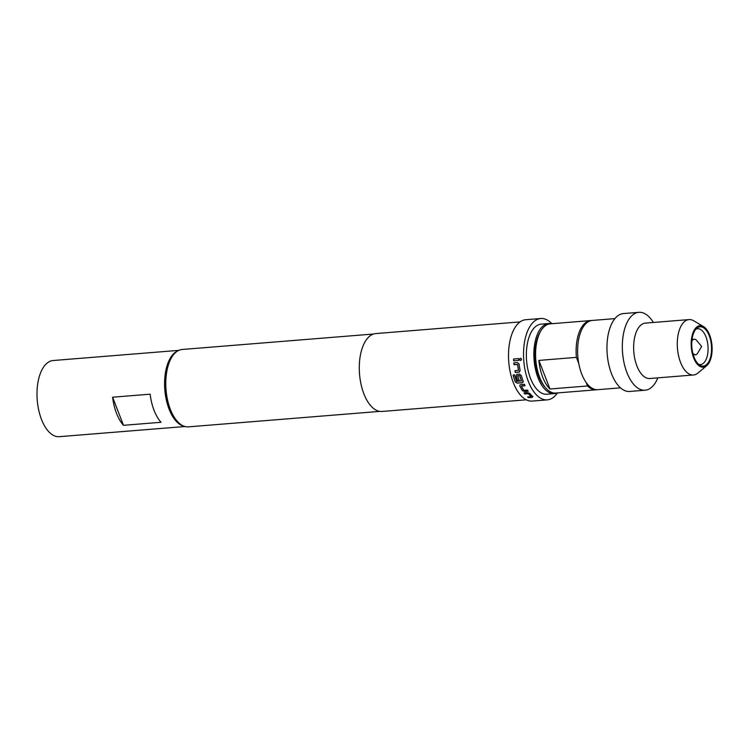<?xml version="1.0" encoding="UTF-8"?>
<svg xmlns="http://www.w3.org/2000/svg" width="749" height="749" viewBox="0 0 749 749"><rect width="100%" height="100%" fill="white"/><g stroke="black" fill="none" stroke-linecap="round" stroke-linejoin="round"><path stroke-width="1.12" d="M520.667 358.237L520.574 358.237C519.357 359.089 519.403 359.838 520.714 360.484M520.63 360.494C521.838 359.642 521.791 358.883 520.489 358.237C519.263 359.089 519.31 359.838 520.63 360.494L520.592 360.494M513.177 375.015A40.633 20.232 85.4 0 0 515.284 381.747L517.306 383.039L522.296 382.636L523.298 381.775M517.316 374.219L516.258 375.904A40.633 20.232 85.4 0 0 517.709 380.539L519.188 380.417M517.241 374.285L516.183 375.979A40.802 20.317 85.4 0 0 517.643 380.623L519.216 380.501A40.802 20.317 85.4 0 1 517.774 375.886L519.843 375.661A40.633 20.232 85.4 0 0 521.501 380.857L516.651 381.335A40.802 20.317 85.4 0 1 514.666 374.893L513.084 375.024A40.802 20.317 85.4 0 0 515.218 381.84L517.241 383.142L522.231 382.73L523.148 381.194A40.802 20.317 85.4 0 1 521.332 375.558L519.45 374.107L516.576 374.537M691.833 341.404A7.818 3.895 -94.6 0 1 694.257 339.203A7.818 3.895 -94.6 0 1 696.598 340.43L701.644 346.441L697.628 353.191A7.818 3.895 -94.6 0 1 695.521 354.783A7.818 3.895 -94.6 0 1 692.769 352.994M698.667 364.342A17.976 8.951 85.4 0 0 700.493 364.566A17.976 8.951 85.4 0 0 706.167 359.314A17.976 8.951 85.4 0 0 706.822 339.447A17.976 8.951 85.4 0 0 697.6 328.736A17.976 8.951 85.4 0 0 695.83 329.251M709.453 360.325A19.708 9.812 -94.6 0 1 699.903 365.24A19.708 9.812 -94.6 0 1 693.836 332.565A19.708 9.812 -94.6 0 1 696.907 328.174A19.708 9.812 -94.6 0 1 709.2 335.627A19.708 9.812 -94.6 0 1 709.453 360.325M709.902 361.121A20.841 10.374 85.4 0 0 703.489 326.573A20.841 10.374 85.4 0 0 693.387 331.77A20.841 10.374 85.4 0 0 693.658 357.882A20.841 10.374 85.4 0 0 706.653 365.765A20.841 10.374 85.4 0 0 709.902 361.121M706.653 365.765L697.928 373.039A27.779 13.828 -94.6 0 1 693.48 374.977A27.779 13.828 -94.6 0 1 679.221 358.425A27.779 13.828 -94.6 0 1 680.232 327.725A27.779 13.828 -94.6 0 1 689.005 319.589A27.779 13.828 -94.6 0 1 693.705 320.787L703.489 326.573M620.509 387.842L597.871 389.667A34.726 17.293 -94.6 0 1 580.044 368.985A34.726 17.293 -94.6 0 1 581.308 330.599A34.726 17.293 -94.6 0 1 592.272 320.441L614.91 318.615M657.837 377.861A39.07 19.455 -94.6 0 1 657.453 378.779A39.07 19.455 -94.6 0 1 645.123 390.21A39.07 19.455 -94.6 0 1 625.069 366.935A39.07 19.455 -94.6 0 1 626.492 323.755A39.07 19.455 -94.6 0 1 638.822 312.324A39.07 19.455 -94.6 0 1 653.362 322.473M645.123 390.21L629.74 391.455A39.07 19.455 -94.6 0 1 609.686 368.171A39.07 19.455 -94.6 0 1 611.109 325A39.07 19.455 -94.6 0 1 623.449 313.569L638.822 312.324M693.48 374.977L649.842 378.507A27.779 13.828 -94.6 0 1 635.583 361.954A27.779 13.828 -94.6 0 1 636.594 331.245A27.779 13.828 -94.6 0 1 645.366 323.119L689.005 319.589M554.372 393.618L546.864 394.227A35.166 17.508 -94.6 0 1 530.507 378.376A35.166 17.508 -94.6 0 1 527.455 343.117A35.166 17.508 -94.6 0 1 541.199 324.13L548.708 323.521A35.166 17.508 85.4 0 0 534.964 342.508A35.166 17.508 85.4 0 0 538.016 377.777A35.166 17.508 85.4 0 0 554.372 393.618A35.166 17.508 85.4 0 0 557.069 392.972M551.479 323.737A35.166 17.508 85.4 0 0 548.708 323.521M112.603 397.213L150.128 394.18A38.199 19.015 85.4 0 0 161.035 422.277L123.51 425.31A38.199 19.015 -94.6 0 1 112.603 397.213L123.51 425.31M183.73 426.106A38.199 19.015 -94.6 0 1 165.735 396.895A38.199 19.015 -94.6 0 1 171.409 356.393A38.199 19.015 -94.6 0 1 177.653 350.972M184.966 426.518L59.265 436.676A38.199 19.015 -94.6 0 1 38.742 410.218A38.199 19.015 -94.6 0 1 43.816 366.71A38.199 19.015 -94.6 0 1 53.113 360.522L178.814 350.363M176.783 420.732L175.669 419.403A37.076 18.453 -94.6 0 1 169.527 408.533A37.076 18.453 -94.6 0 1 170.772 358.883L171.671 357.385A38.808 19.324 85.4 0 0 170.36 409.357A38.808 19.324 85.4 0 0 176.783 420.732A38.808 19.324 85.4 0 0 188.411 426.855L379.809 411.388M522.362 390.585L524.553 391.558L528.223 391.259A40.802 20.317 85.4 0 1 527.465 390.089L523.841 390.295A40.802 20.317 85.4 0 1 521.529 386.091L525.058 385.707A40.802 20.317 85.4 0 1 524.403 384.284L520.724 384.583L519.853 385.07L519.862 386.025A40.802 20.317 85.4 0 0 522.362 390.585L524.553 391.558M528.251 393.684L528.41 393.74A40.802 20.317 85.4 0 0 531.153 396.605L527.642 396.942A40.802 20.317 85.4 0 0 528.513 397.672L532.193 397.373L532.848 396.577A40.802 20.317 85.4 0 1 529.88 393.487L527.652 392.635L523.972 392.935A40.802 20.317 85.4 0 0 524.787 393.965L528.41 393.74M551.873 323.708A40.802 20.317 85.4 0 0 540.75 318.503L525.732 319.72A40.802 20.317 85.4 0 0 509.788 341.75A40.802 20.317 85.4 0 0 513.327 382.673A40.802 20.317 85.4 0 0 532.305 401.071L547.322 399.854A40.802 20.317 85.4 0 0 557.462 392.935M540.75 318.503A40.802 20.317 85.4 0 0 524.796 340.542A40.802 20.317 85.4 0 0 528.345 381.456A40.802 20.317 85.4 0 0 547.322 399.854M520.031 321.92L375.773 333.577A39.07 19.455 85.4 0 0 360.503 354.67A39.07 19.455 85.4 0 0 363.892 393.852A39.07 19.455 85.4 0 0 382.065 411.463L526.322 399.807M545.441 387.598L544.317 386.259A32.993 16.422 -94.6 0 1 538.849 376.588A32.993 16.422 -94.6 0 1 539.963 332.406L540.853 330.908A34.726 17.293 85.4 0 0 539.683 377.412A34.726 17.293 85.4 0 0 545.441 387.598A34.726 17.293 85.4 0 0 555.833 393.066L596.363 389.789A34.726 17.293 -94.6 0 1 587.497 385.969L549.972 389.003A34.726 17.293 85.4 0 1 542.688 377.168A34.726 17.293 85.4 0 1 538.877 360.409L549.972 389.003M597.112 389.695A34.726 17.293 -94.6 0 1 596.363 389.789M591.523 320.535A34.726 17.293 -94.6 0 0 590.774 320.563A34.726 17.293 -94.6 0 0 576.402 357.376L538.877 360.409M590.774 320.563L550.243 323.84A34.726 17.293 85.4 0 0 540.853 330.908M576.402 357.376L578.762 363.471M586.139 382.477L587.497 385.969M373.554 334.017L182.157 349.483A38.808 19.324 85.4 0 0 171.671 357.385M517.84 375.773L519.769 375.726A40.802 20.317 85.4 0 0 521.435 380.951L521.501 380.857M515.031 370.708A40.633 20.232 85.4 0 0 515.387 372.403L518.991 372.159L520.115 370.418A40.802 20.317 85.4 0 1 519.132 364.173L517.484 362.6L513.805 362.9A40.802 20.317 85.4 0 0 514.001 364.707L517.587 364.538A40.802 20.317 85.4 0 0 518.495 370.306L514.947 370.708A40.802 20.317 85.4 0 0 515.312 372.459L519.581 371.963M518.673 358.602A40.802 20.317 85.4 0 0 518.785 360.419L513.636 360.84A40.802 20.317 85.4 0 1 513.524 359.014L518.673 358.602M518.673 358.612L513.524 359.014M513.608 359.024A40.633 20.232 85.4 0 0 513.72 360.831M513.889 362.891A40.633 20.232 85.4 0 0 514.086 364.688L514.001 364.707M514.086 364.688L517.465 364.426M517.671 364.52A40.633 20.232 85.4 0 0 518.58 370.259L518.495 370.306M519.066 372.103L519.684 371.878M519.89 385.014L519.862 386.025M519.928 385.913A40.633 20.232 85.4 0 0 522.409 390.454M524.6 391.427L528.139 391.137M521.65 385.875L525.012 385.604M524.113 392.916A40.633 20.232 85.4 0 0 524.824 393.824L524.787 393.965M524.824 393.824L528.288 393.543M528.448 393.599A40.633 20.232 85.4 0 0 531.181 396.446L531.153 396.605M527.83 396.933A40.633 20.232 85.4 0 0 528.541 397.513L528.513 397.672M528.541 397.513L532.193 397.373M532.221 397.213L532.876 396.418M695.521 354.783L693.293 354.96M694.257 339.203L692.039 339.381"/></g></svg>
